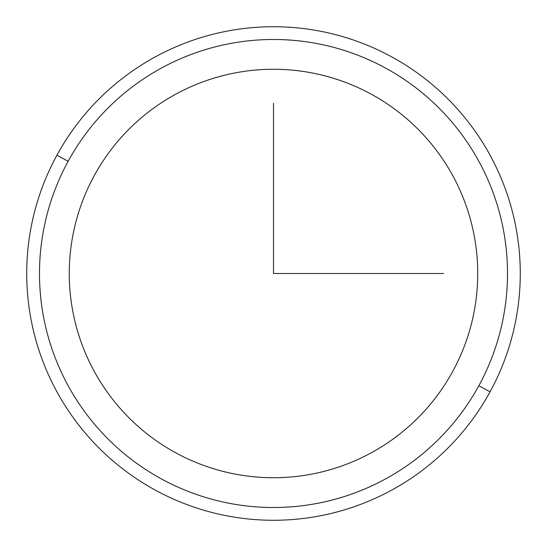 <?xml version="1.0" encoding="UTF-8"?>
<svg xmlns="http://www.w3.org/2000/svg" width="547" height="547" viewBox="0 0 547 547"><rect width="100%" height="100%" fill="white"/><g stroke="black" fill="none" stroke-linecap="round" stroke-linejoin="round"><path stroke-width="0.82" d="M94.275 175.587A204.229 204.229 0 0 1 371.413 94.275A204.229 204.229 0 0 1 452.725 371.413A204.229 204.229 0 0 1 175.587 452.725A204.229 204.229 0 0 1 94.275 175.587A204.229 204.229 0 0 0 175.587 452.725A204.229 204.229 0 0 0 452.725 371.413A204.229 204.229 0 0 0 371.413 94.275A204.229 204.229 0 0 0 94.275 175.587M68.136 161.31A234.013 234.013 0 0 1 385.69 68.136A234.013 234.013 0 0 1 478.864 385.69A234.013 234.013 0 0 1 161.31 478.864A234.013 234.013 0 0 1 68.136 161.31L56.936 155.191A246.772 246.772 0 0 1 391.809 56.936A246.772 246.772 0 0 1 490.064 391.809L478.864 385.69A234.013 234.013 0 0 0 385.69 68.136A234.013 234.013 0 0 0 68.136 161.31A234.013 234.013 0 0 0 161.31 478.864A234.013 234.013 0 0 0 478.864 385.69L490.064 391.809A246.772 246.772 0 0 1 155.191 490.064A246.772 246.772 0 0 1 56.936 155.191L68.136 161.31M490.064 391.809A246.772 246.772 0 0 0 391.809 56.936A246.772 246.772 0 0 0 56.936 155.191A246.772 246.772 0 0 0 155.191 490.064A246.772 246.772 0 0 0 490.064 391.809M273.5 103.308L273.5 273.5L443.692 273.5"/></g></svg>
